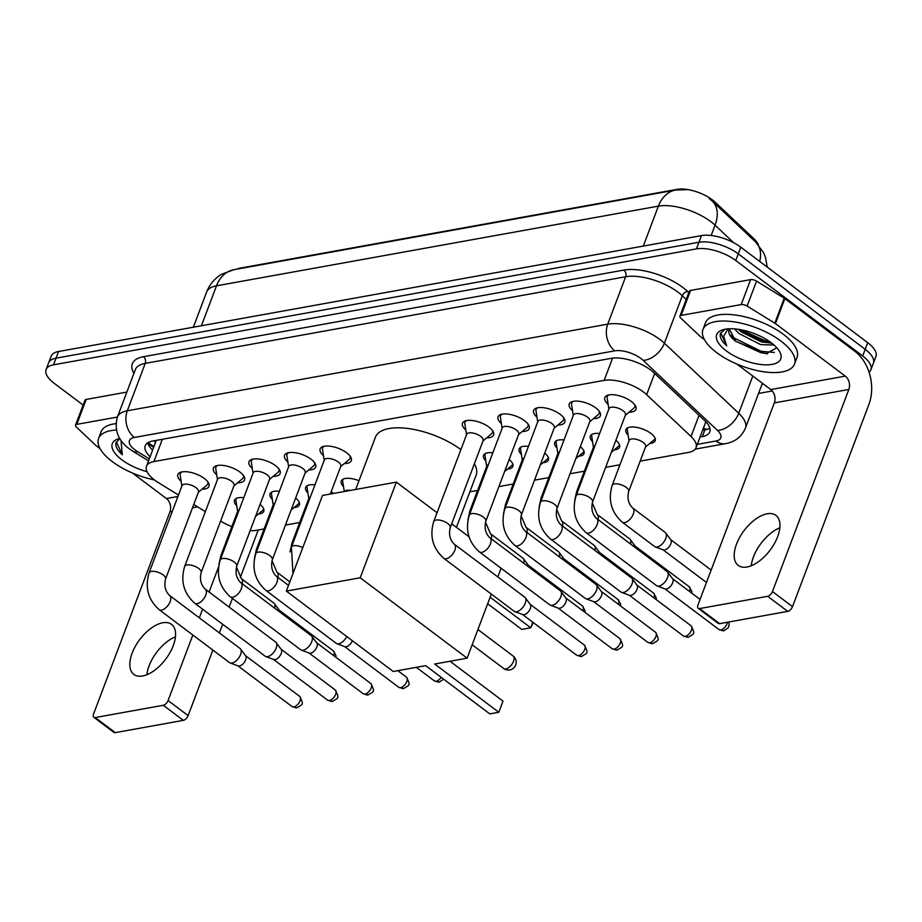 <?xml version="1.0" encoding="UTF-8"?>
<svg xmlns="http://www.w3.org/2000/svg" width="922" height="922" viewBox="0 0 922 922"><rect width="100%" height="100%" fill="white"/><g stroke="black" fill="none" stroke-linecap="round" stroke-linejoin="round"><path stroke-width="1.38" d="M260.073 504.438A15.662 6.546 20.7 0 1 263.784 511.307A15.662 6.546 20.7 0 1 258.425 513.992M295.651 498.018A15.662 6.546 20.7 0 1 299.373 504.899A15.662 6.546 20.7 0 1 294.014 507.573M331.228 491.599A15.662 6.546 20.7 0 1 333.245 493.512M509.14 459.525A15.662 6.546 20.7 0 1 512.863 466.394A15.662 6.546 20.7 0 1 507.503 469.079M544.729 453.105A15.662 6.546 20.7 0 1 548.44 459.986A15.662 6.546 20.7 0 1 543.081 462.66M580.307 446.686A15.662 6.546 20.7 0 1 584.029 453.566A15.662 6.546 20.7 0 1 578.67 456.24M615.896 440.278A15.662 6.546 20.7 0 1 619.607 447.147A15.662 6.546 20.7 0 1 614.248 449.832M628.147 435.219A15.662 6.546 20.7 0 1 625.9 429.664A15.662 6.546 20.7 0 1 635.823 427.22A15.662 6.546 20.7 0 1 650.817 433.352A15.662 6.546 20.7 0 1 655.196 440.739A15.662 6.546 20.7 0 1 649.837 443.413M181.15 481.33A16.654 6.961 20.7 0 1 177.831 474.553A16.654 6.961 20.7 0 1 188.376 471.949A16.654 6.961 20.7 0 1 204.338 478.472A16.654 6.961 20.7 0 1 208.983 486.332A16.654 6.961 20.7 0 1 202.01 489.213M216.728 474.922A16.654 6.961 20.7 0 1 213.408 468.134A16.654 6.961 20.7 0 1 223.965 465.529A16.654 6.961 20.7 0 1 239.916 472.052A16.654 6.961 20.7 0 1 244.572 479.913A16.654 6.961 20.7 0 1 237.599 482.805M252.305 468.503A16.654 6.961 20.7 0 1 248.986 461.726A16.654 6.961 20.7 0 1 259.543 459.11A16.654 6.961 20.7 0 1 275.505 465.633A16.654 6.961 20.7 0 1 280.15 473.493A16.654 6.961 20.7 0 1 273.177 476.386M287.895 462.083A16.654 6.961 20.7 0 1 284.575 455.307A16.654 6.961 20.7 0 1 295.132 452.702A16.654 6.961 20.7 0 1 311.083 459.225A16.654 6.961 20.7 0 1 315.727 467.085A16.654 6.961 20.7 0 1 308.755 469.966M323.472 455.664A16.654 6.961 20.7 0 1 320.153 448.887A16.654 6.961 20.7 0 1 330.71 446.283A16.654 6.961 20.7 0 1 346.66 452.806A16.654 6.961 20.7 0 1 351.317 460.666A16.654 6.961 20.7 0 1 344.344 463.559M465.806 430.009A16.654 6.961 20.7 0 1 462.487 423.221A16.654 6.961 20.7 0 1 473.032 420.616A16.654 6.961 20.7 0 1 488.994 427.14A16.654 6.961 20.7 0 1 493.639 435A16.654 6.961 20.7 0 1 486.666 437.892M501.384 423.59A16.654 6.961 20.7 0 1 498.064 416.813A16.654 6.961 20.7 0 1 508.621 414.197A16.654 6.961 20.7 0 1 524.572 420.72A16.654 6.961 20.7 0 1 529.228 428.58A16.654 6.961 20.7 0 1 522.255 431.473M536.961 417.17A16.654 6.961 20.7 0 1 533.642 410.394A16.654 6.961 20.7 0 1 544.199 407.789A16.654 6.961 20.7 0 1 560.161 414.312A16.654 6.961 20.7 0 1 564.806 422.172A16.654 6.961 20.7 0 1 557.833 425.054M572.55 410.763A16.654 6.961 20.7 0 1 569.231 403.974A16.654 6.961 20.7 0 1 579.788 401.37A16.654 6.961 20.7 0 1 595.739 407.893A16.654 6.961 20.7 0 1 600.395 415.753A16.654 6.961 20.7 0 1 593.411 418.646M608.128 404.343A16.654 6.961 20.7 0 1 604.809 397.566A16.654 6.961 20.7 0 1 615.366 394.95A16.654 6.961 20.7 0 1 631.328 401.473A16.654 6.961 20.7 0 1 635.973 409.333A16.654 6.961 20.7 0 1 629 412.226M640.168 461.127L688.619 452.391A29.354 12.263 -159.3 0 0 696.029 447.689A29.354 12.263 -159.3 0 0 691.027 436.509L646.645 394.674A29.354 12.263 -159.3 0 0 643.452 392A29.354 12.263 -159.3 0 0 604.152 380.394L153.928 461.576A29.354 12.263 -159.3 0 0 146.517 466.278A29.354 12.263 -159.3 0 0 158.48 482.69L178.476 495.033M758.38 244.86A26.415 11.041 -159.3 0 0 754 238.821L715.172 202.218A26.415 11.041 -159.3 0 0 712.303 199.809A26.415 11.041 -159.3 0 0 676.921 189.367L240.169 268.118A26.415 11.041 -159.3 0 0 236.712 269.178M146.517 466.278L155.945 441.327A29.354 12.263 20.7 0 1 156.44 440.336M250.162 530.669A29.354 12.263 -159.3 0 0 256.523 530.3L264.141 528.928M285.417 525.091L299.719 522.509M469.863 491.829L477.631 490.435M498.917 486.597L513.208 484.015M534.495 480.178L548.797 477.596M570.084 473.758L584.375 471.188M605.662 467.35L619.953 464.769M220.635 521.045L220.98 521.264A29.354 12.263 -159.3 0 0 231.86 526.589M193.747 504.461L205.364 511.629M592.569 441.638A15.662 6.546 20.7 0 1 590.322 436.083A15.662 6.546 20.7 0 1 599.6 433.547M556.98 448.046A15.662 6.546 20.7 0 1 554.733 442.502A15.662 6.546 20.7 0 1 564.022 439.955M521.403 454.465A15.662 6.546 20.7 0 1 519.155 448.91A15.662 6.546 20.7 0 1 528.444 446.375M485.825 460.885A15.662 6.546 20.7 0 1 483.566 455.33A15.662 6.546 20.7 0 1 492.855 452.794M343.491 486.551A15.662 6.546 20.7 0 1 341.244 480.996A15.662 6.546 20.7 0 1 358.992 480.719M307.913 492.959A15.662 6.546 20.7 0 1 305.666 487.415A15.662 6.546 20.7 0 1 314.944 484.868M272.324 499.378A15.662 6.546 20.7 0 1 270.077 493.823A15.662 6.546 20.7 0 1 279.366 491.288M236.747 505.798A15.662 6.546 20.7 0 1 234.499 500.243A15.662 6.546 20.7 0 1 243.788 497.707M711.922 200.8L709.179 198.507M83.118 405.058L54.294 383.379A29.354 12.263 20.7 0 1 46.1 369.526L48.612 362.865A29.354 12.263 20.7 0 1 56.035 358.174L698.957 242.244A29.354 12.263 20.7 0 1 738.257 253.85L865.193 349.323A29.354 12.263 20.7 0 1 873.388 363.176A29.354 12.263 20.7 0 0 865.193 349.323L738.257 253.85A29.354 12.263 20.7 0 0 698.957 242.244L56.035 358.174A29.354 12.263 20.7 0 0 48.612 362.865L51.125 356.215A29.354 12.263 20.7 0 1 58.547 351.513L701.469 235.594A29.354 12.263 20.7 0 1 740.781 247.188L867.706 342.673A29.354 12.263 20.7 0 1 875.9 356.526L870.875 369.826A29.354 12.263 20.7 0 1 869.066 372.246M700.075 437.005L702.357 436.602A29.354 12.263 -159.3 0 0 709.779 431.899A29.354 12.263 -159.3 0 0 704.777 420.72L653.733 372.603A29.354 12.263 -159.3 0 0 650.54 369.929A29.354 12.263 -159.3 0 0 611.24 358.335L152.66 441.027A29.354 12.263 -159.3 0 0 145.238 445.718A29.354 12.263 -159.3 0 0 150.102 456.77M46.1 369.526A29.354 12.263 20.7 0 1 53.522 364.824L696.433 248.894A29.354 12.263 20.7 0 1 735.744 260.5L862.681 355.984A29.354 12.263 20.7 0 1 870.875 369.826M772.256 390.974L758.529 393.452M152.614 450.12A29.354 12.263 20.7 0 1 147.67 442.837M709.859 428.131A29.354 12.263 20.7 0 1 704.869 429.94L702.587 430.355M716.625 352.584A48.924 20.445 20.7 0 1 702.967 329.5A48.924 20.445 20.7 0 1 733.97 321.836A48.924 20.445 20.7 0 1 780.853 341.002A48.924 20.445 20.7 0 1 794.499 364.086A48.924 20.445 20.7 0 1 763.497 371.75A48.924 20.445 20.7 0 1 716.625 352.584M702.967 329.5L705.48 322.838A48.924 20.445 20.7 0 1 736.482 315.174A48.924 20.445 20.7 0 1 783.366 334.34A48.924 20.445 20.7 0 1 797.023 357.425L794.499 364.086M736.044 341.543A24.468 10.223 20.7 0 1 735.825 341.37L766.101 353.737L776.82 347.778M771.218 342.73A34.252 14.314 20.7 0 1 779.505 351.386A34.252 14.314 20.7 0 1 766.055 364.835A34.252 14.314 20.7 0 1 726.259 350.844A34.252 14.314 20.7 0 1 722.618 329.88A34.252 14.314 20.7 0 1 771.218 342.73M738.222 329.292L741.161 331.908L761.653 341.981L771.679 343.088M734.638 328.889L738.822 333.43L760.65 344.621L774.007 345.012M729.348 329.096L735.825 341.347A24.468 10.223 20.7 0 1 728.991 329.822A24.468 10.223 20.7 0 1 729.579 328.762M724.75 329.315L720.301 333.96C719.679 337.464 721.811 341.405 726.674 345.785L723.643 336.253L727.942 328.866M739.651 330.629L764.661 342.062L770.873 343.134M735.652 341.198L760.673 352.63L767.588 353.76M740.677 329.696L765.168 340.748L769.628 341.589M730.627 335.193L733.163 337.521L761.169 351.305L774.261 352.458M720.75 332.9L726.674 345.785M747.027 567.007A31.313 16.273 -53 0 0 774.422 543.542A31.313 16.273 -53 0 0 775.909 515.375A31.313 16.273 -53 0 0 767.139 513.785A31.313 16.273 -53 0 0 739.744 537.261A31.313 16.273 -53 0 0 738.257 565.428A31.313 16.273 -53 0 0 747.027 567.007M681.139 315.393A4.898 2.04 -159.3 0 0 679.906 316.177L689.333 291.237A4.898 2.04 20.7 0 1 690.566 290.453L681.139 315.393L741.196 304.571L750.623 279.62A4.898 2.04 20.7 0 1 756.547 281.129L784.23 298.209A4.898 2.04 20.7 0 1 784.864 298.636L854.717 351.19A39.139 29.17 -100.2 0 1 868.87 404.551L792.505 606.641A4.898 2.547 127 0 1 787.722 611.378L767.68 596.303A4.898 2.547 -53 0 0 772.463 591.567L848.828 389.476A9.785 7.295 79.8 0 0 845.29 376.13L775.437 323.587A4.898 2.04 -159.3 0 0 774.803 323.161L747.12 306.081A4.898 2.04 -159.3 0 0 741.196 304.571M690.566 290.453L750.623 279.62M736.839 364.029L770.78 389.568A9.785 7.295 79.8 0 1 774.319 402.914L697.954 604.993A4.898 2.547 -53 0 0 698.231 608.324A4.898 2.547 -53 0 0 699.602 608.578L719.644 623.652L787.722 611.378M719.644 623.652A4.898 2.547 127 0 1 718.273 623.399L698.231 608.324M699.602 608.578L767.68 596.303M679.906 316.177A4.898 2.04 -159.3 0 0 680.736 318.044L700.397 336.576A4.898 2.04 -159.3 0 0 700.927 337.026L704.454 339.676M751.28 565.751A31.313 16.273 127 0 1 779.839 527.799M154.412 479.901A48.924 20.445 20.7 0 1 112.242 461.565A48.924 20.445 20.7 0 1 98.585 438.469A48.924 20.445 20.7 0 1 116.414 430.044M98.585 438.469L101.097 431.819A48.924 20.445 20.7 0 1 115.976 423.624M131.673 450.524A24.468 10.223 20.7 0 1 131.443 450.351L144.408 458.349M147.024 471.649A34.252 14.314 20.7 0 1 121.877 459.824A34.252 14.314 20.7 0 1 118.235 438.86A34.252 14.314 20.7 0 1 119.733 438.434M131.235 450.143L131.443 450.328A24.468 10.223 20.7 0 1 130.624 449.717M119.814 438.584L115.93 442.94C115.308 446.444 117.428 450.385 122.292 454.765L121.001 440.37M131.281 450.178L139.13 455.088M116.368 441.88L122.292 454.765M355.685 489.467L375.461 437.143A53.822 22.485 20.7 0 1 409.414 428.695A53.822 22.485 20.7 0 1 460.896 449.625M474.381 463.766A53.822 22.485 20.7 0 1 476.155 475.187L456.448 527.338M425.676 665.649L489.813 713.893L498.802 712.268L434.677 664.024L467.108 658.181L360.214 577.771L286.35 591.094L393.245 671.493L425.676 665.649M503.02 701.123L498.802 712.268L503.02 701.123L450.017 661.258M501.095 568.24L497.811 576.918M491.322 594.079L467.108 658.181M286.35 591.094L322.493 495.448L396.356 482.137L360.214 577.771M469.01 536.788L451.711 523.777M437.051 512.747L396.356 482.137M490.135 597.237L530.738 627.778L532.824 622.235M533.227 622.546L530.738 627.778L521.737 629.392L487.669 603.76M608.923 394.916A14.683 6.131 -159.3 0 0 607.287 396.598A14.683 6.131 -159.3 0 0 607.16 398.05L608.854 409.057M623.03 410.728A8.805 3.676 -159.3 0 0 614.594 407.27A8.805 3.676 -159.3 0 0 609.016 408.653L576.077 495.805A8.805 3.676 -159.3 0 1 577.956 494.469A8.805 3.676 -159.3 0 1 590.092 497.88A8.805 3.676 -159.3 0 1 592.558 502.029L625.485 414.877A8.805 3.676 -159.3 0 0 623.03 410.728M586.092 532.639A8.805 4.575 127 0 0 588.201 533.135A8.805 4.575 127 0 0 588.559 533.089A8.805 4.575 127 0 0 596.269 526.485A8.805 4.575 127 0 0 596.684 518.567L667.102 571.536A8.805 4.575 127 0 1 667.597 572.032A8.805 4.575 127 0 1 667.586 577.529A8.805 4.575 127 0 1 658.976 586.058A8.805 4.575 127 0 1 657.132 585.943A8.805 4.575 127 0 1 656.51 585.608L586.092 532.639C575.098 522.716 571.755 510.431 576.077 495.805M667.597 572.032L672.668 578.878A6.362 3.308 127 0 1 672.657 582.842A6.362 3.308 127 0 1 666.445 588.997A6.362 3.308 127 0 1 665.108 588.928L657.132 585.943M625.335 415.28L633.887 408.158A14.683 6.131 -159.3 0 0 634.751 406.971A14.683 6.131 -159.3 0 0 634.636 404.631M573.346 401.324A14.683 6.131 -159.3 0 0 571.709 403.018A14.683 6.131 -159.3 0 0 571.571 404.47L573.277 415.465M587.452 417.136A8.805 3.676 -159.3 0 0 579.004 413.69A8.805 3.676 -159.3 0 0 573.426 415.073L540.499 502.225A8.805 3.676 -159.3 0 1 542.367 500.888A8.805 3.676 -159.3 0 1 554.514 504.299A8.805 3.676 -159.3 0 1 556.969 508.448L589.907 421.296A8.805 3.676 -159.3 0 0 587.452 417.136M550.515 539.059A8.805 4.575 127 0 0 552.624 539.554A8.805 4.575 127 0 0 552.981 539.508A8.805 4.575 127 0 0 560.691 532.904A8.805 4.575 127 0 0 561.106 524.987L631.512 577.944A8.805 4.575 127 0 1 632.008 578.451A8.805 4.575 127 0 1 632.008 583.949A8.805 4.575 127 0 1 623.399 592.477A8.805 4.575 127 0 1 621.543 592.362A8.805 4.575 127 0 1 620.932 592.028L550.515 539.059C539.508 529.124 536.166 516.85 540.499 502.225M632.008 578.451L637.079 585.286A6.362 3.308 127 0 1 637.079 589.262A6.362 3.308 127 0 1 630.855 595.416A6.362 3.308 127 0 1 629.53 595.335L621.543 592.362M589.757 421.7L598.297 414.566A14.683 6.131 -159.3 0 0 599.173 413.39A14.683 6.131 -159.3 0 0 599.058 411.051M537.757 407.743A14.683 6.131 -159.3 0 0 536.12 409.426A14.683 6.131 -159.3 0 0 535.993 410.889L537.699 421.884M551.863 423.555A8.805 3.676 -159.3 0 0 543.427 420.109A8.805 3.676 -159.3 0 0 537.849 421.481L504.91 508.644A8.805 3.676 -159.3 0 1 506.789 507.307A8.805 3.676 -159.3 0 1 518.936 510.707A8.805 3.676 -159.3 0 1 521.391 514.868L554.318 427.716A8.805 3.676 -159.3 0 0 551.863 423.555M514.937 545.478A8.805 4.575 127 0 0 517.046 545.974A8.805 4.575 127 0 0 517.403 545.916A8.805 4.575 127 0 0 525.102 539.324A8.805 4.575 127 0 0 525.517 531.395L595.935 584.364A8.805 4.575 127 0 1 596.43 584.871A8.805 4.575 127 0 1 596.419 590.357A8.805 4.575 127 0 1 587.81 598.885A8.805 4.575 127 0 1 585.966 598.781A8.805 4.575 127 0 1 585.343 598.436L514.937 545.478C503.931 535.544 500.588 523.27 504.91 508.644M596.43 584.871L601.501 591.705A6.362 3.308 127 0 1 601.501 595.681A6.362 3.308 127 0 1 595.278 601.836A6.362 3.308 127 0 1 593.941 601.755L585.966 598.781M554.168 428.108L562.72 420.985A14.683 6.131 -159.3 0 0 563.584 419.81A14.683 6.131 -159.3 0 0 563.469 417.459M502.179 414.162A14.683 6.131 -159.3 0 0 500.542 415.845A14.683 6.131 -159.3 0 0 500.416 417.309L502.11 428.304M516.285 429.975A8.805 3.676 -159.3 0 0 507.849 426.517A8.805 3.676 -159.3 0 0 502.26 427.9L469.333 515.052A8.805 3.676 -159.3 0 1 471.2 513.715A8.805 3.676 -159.3 0 1 483.347 517.127A8.805 3.676 -159.3 0 1 485.802 521.276L518.74 434.124A8.805 3.676 -159.3 0 0 516.285 429.975M479.348 551.886A8.805 4.575 127 0 0 481.457 552.382A8.805 4.575 127 0 0 481.814 552.336A8.805 4.575 127 0 0 489.524 545.732A8.805 4.575 127 0 0 489.939 537.814L560.357 590.783A8.805 4.575 127 0 1 560.853 591.279A8.805 4.575 127 0 1 560.841 596.776A8.805 4.575 127 0 1 552.232 605.305A8.805 4.575 127 0 1 550.376 605.189A8.805 4.575 127 0 1 549.766 604.855L479.348 551.886C468.341 541.963 465.011 529.677 469.333 515.052M560.853 591.279L565.924 598.124A6.362 3.308 127 0 1 565.912 602.089A6.362 3.308 127 0 1 559.7 608.255A6.362 3.308 127 0 1 558.363 608.174L550.376 605.189M518.59 434.527L527.142 427.405A14.683 6.131 -159.3 0 0 528.006 426.218A14.683 6.131 -159.3 0 0 527.891 423.878M466.59 420.582A14.683 6.131 -159.3 0 0 464.965 422.264A14.683 6.131 -159.3 0 0 464.826 423.717L466.532 434.723M480.696 436.383A8.805 3.676 -159.3 0 0 472.26 432.937A8.805 3.676 -159.3 0 0 466.682 434.32L433.743 521.472A8.805 3.676 -159.3 0 1 435.622 520.135A8.805 3.676 -159.3 0 1 447.769 523.546A8.805 3.676 -159.3 0 1 450.224 527.695L483.163 440.543A8.805 3.676 -159.3 0 0 480.696 436.383M443.77 558.306A8.805 4.575 127 0 0 445.879 558.801A8.805 4.575 127 0 0 446.236 558.755A8.805 4.575 127 0 0 453.935 552.151A8.805 4.575 127 0 0 454.362 544.234L524.768 597.202A8.805 4.575 127 0 1 525.263 597.698A8.805 4.575 127 0 1 525.252 603.195A8.805 4.575 127 0 1 516.643 611.724A8.805 4.575 127 0 1 514.799 611.609A8.805 4.575 127 0 1 514.176 611.274L443.77 558.306C432.764 548.371 429.422 536.097 433.743 521.472M525.263 597.698L530.334 604.544A6.362 3.308 127 0 1 530.334 608.508A6.362 3.308 127 0 1 524.111 614.663A6.362 3.308 127 0 1 522.774 614.582L514.799 611.609M483.001 440.947L491.553 433.824A14.683 6.131 -159.3 0 0 492.417 432.637A14.683 6.131 -159.3 0 0 492.313 430.297M324.267 446.236A14.683 6.131 -159.3 0 0 322.631 447.931A14.683 6.131 -159.3 0 0 322.504 449.383L324.198 460.378M330.307 494.042L340.829 466.209A8.805 3.676 -159.3 0 0 338.374 462.049A8.805 3.676 -159.3 0 0 329.938 458.603A8.805 3.676 -159.3 0 0 324.348 459.986L291.421 547.138A8.805 3.676 -159.3 0 1 293.3 545.801A8.805 3.676 -159.3 0 1 302.785 547.599M340.679 466.613L349.231 459.479A14.683 6.131 -159.3 0 0 350.095 458.303A14.683 6.131 -159.3 0 0 349.98 455.952M288.69 452.656A14.683 6.131 -159.3 0 0 287.053 454.339A14.683 6.131 -159.3 0 0 286.915 455.802L288.621 466.797M302.785 468.468A8.805 3.676 -159.3 0 0 294.349 465.022A8.805 3.676 -159.3 0 0 288.77 466.394L255.843 553.546A8.805 3.676 -159.3 0 1 257.711 552.22A8.805 3.676 -159.3 0 1 269.858 555.62A8.805 3.676 -159.3 0 1 272.313 559.781L305.251 472.617A8.805 3.676 -159.3 0 0 302.785 468.468M346.787 636.549A8.805 4.575 127 0 1 338.743 643.798A8.805 4.575 127 0 1 336.887 643.694A8.805 4.575 127 0 1 336.276 643.349L265.859 590.391C254.852 580.457 251.51 568.183 255.843 553.546M352.365 640.744A6.362 3.308 127 0 1 346.199 646.748A6.362 3.308 127 0 1 344.874 646.668L336.887 643.694M305.101 473.021L313.641 465.898A14.683 6.131 -159.3 0 0 314.506 464.723A14.683 6.131 -159.3 0 0 314.402 462.371M253.101 459.075A14.683 6.131 -159.3 0 0 251.464 460.758A14.683 6.131 -159.3 0 0 251.337 462.222L253.043 473.217M267.207 474.888A8.805 3.676 -159.3 0 0 258.771 471.43A8.805 3.676 -159.3 0 0 253.193 472.813L220.254 559.965A8.805 3.676 -159.3 0 1 222.133 558.628A8.805 3.676 -159.3 0 1 234.28 562.04A8.805 3.676 -159.3 0 1 236.735 566.189L269.662 479.037A8.805 3.676 -159.3 0 0 267.207 474.888M230.281 596.799A8.805 4.575 127 0 0 232.39 597.295A8.805 4.575 127 0 0 232.747 597.249A8.805 4.575 127 0 0 240.446 590.645A8.805 4.575 127 0 0 240.861 582.727L311.279 635.696A8.805 4.575 127 0 1 311.774 636.192A8.805 4.575 127 0 1 311.763 641.689A8.805 4.575 127 0 1 303.154 650.217A8.805 4.575 127 0 1 301.31 650.102A8.805 4.575 127 0 1 300.687 649.768L230.281 596.799C219.275 586.876 215.932 574.59 220.254 559.965M311.774 636.192L316.845 643.037A6.362 3.308 127 0 1 316.834 647.002A6.362 3.308 127 0 1 310.622 653.168A6.362 3.308 127 0 1 309.285 653.087L301.31 650.102M269.512 479.44L278.064 472.318A14.683 6.131 -159.3 0 0 278.928 471.13A14.683 6.131 -159.3 0 0 278.813 468.791M217.523 465.495A14.683 6.131 -159.3 0 0 215.886 467.177A14.683 6.131 -159.3 0 0 215.76 468.63L217.454 479.624M231.629 481.296A8.805 3.676 -159.3 0 0 223.193 477.85A8.805 3.676 -159.3 0 0 217.604 479.233L184.677 566.385A8.805 3.676 -159.3 0 1 186.544 565.048A8.805 3.676 -159.3 0 1 198.691 568.459A8.805 3.676 -159.3 0 1 201.146 572.608L234.084 485.456A8.805 3.676 -159.3 0 0 231.629 481.296M194.692 603.219A8.805 4.575 127 0 0 196.801 603.714A8.805 4.575 127 0 0 197.158 603.668A8.805 4.575 127 0 0 204.868 597.064A8.805 4.575 127 0 0 205.283 589.146L275.701 642.104A8.805 4.575 127 0 1 276.185 642.611A8.805 4.575 127 0 1 276.185 648.108A8.805 4.575 127 0 1 267.576 656.637A8.805 4.575 127 0 1 265.72 656.522A8.805 4.575 127 0 1 265.11 656.187L194.692 603.219C183.685 593.284 180.355 581.01 184.677 566.385M276.185 642.611L281.268 649.457A6.362 3.308 127 0 1 281.256 653.421A6.362 3.308 127 0 1 275.044 659.576A6.362 3.308 127 0 1 273.707 659.495L265.72 656.522M233.934 485.859L242.486 478.725A14.683 6.131 -159.3 0 0 243.35 477.55A14.683 6.131 -159.3 0 0 243.235 475.21M181.934 471.903A14.683 6.131 -159.3 0 0 180.309 473.585A14.683 6.131 -159.3 0 0 180.17 475.049L181.876 486.044M196.04 487.715A8.805 3.676 -159.3 0 0 187.604 484.269A8.805 3.676 -159.3 0 0 182.026 485.64L149.087 572.804A8.805 3.676 -159.3 0 1 150.966 571.467A8.805 3.676 -159.3 0 1 163.113 574.867A8.805 3.676 -159.3 0 1 165.568 579.028L198.507 491.875A8.805 3.676 -159.3 0 0 196.04 487.715M159.114 609.638A8.805 4.575 127 0 0 161.223 610.134A8.805 4.575 127 0 0 161.581 610.076A8.805 4.575 127 0 0 169.279 603.484A8.805 4.575 127 0 0 169.706 595.554L240.112 648.523A8.805 4.575 127 0 1 240.607 649.03A8.805 4.575 127 0 1 240.596 654.516A8.805 4.575 127 0 1 231.987 663.045A8.805 4.575 127 0 1 230.143 662.941A8.805 4.575 127 0 1 229.52 662.607L159.114 609.638C148.108 599.703 144.766 587.429 149.087 572.804M240.607 649.03L245.678 655.865A6.362 3.308 127 0 1 245.678 659.841A6.362 3.308 127 0 1 239.455 665.995A6.362 3.308 127 0 1 238.118 665.914L230.143 662.941M198.345 492.267L206.897 485.145A14.683 6.131 -159.3 0 0 207.761 483.969A14.683 6.131 -159.3 0 0 207.657 481.618M627.698 427.843A14.683 6.131 -159.3 0 0 627.444 428.35A14.683 6.131 -159.3 0 0 627.317 429.813L629.011 440.808M628.677 491.541L645.642 446.628A8.805 3.676 -159.3 0 0 643.187 442.479A8.805 3.676 -159.3 0 0 634.751 439.022A8.805 3.676 -159.3 0 0 629.161 440.405L612.196 485.318A8.805 3.676 -159.3 0 1 614.075 483.981A8.805 3.676 -159.3 0 1 626.211 487.381A8.805 3.676 -159.3 0 1 628.677 491.541C627.064 498.445 628.435 503.954 632.803 508.068A8.805 4.575 127 0 1 632.388 515.997A8.805 4.575 127 0 1 624.678 522.59A8.805 4.575 127 0 1 624.321 522.647A8.805 4.575 127 0 1 622.212 522.152L654.678 546.573A8.805 4.575 127 0 0 655.3 546.907A8.805 4.575 127 0 0 657.144 547.011A8.805 4.575 127 0 0 665.753 538.494A8.805 4.575 127 0 0 665.765 532.997A8.805 4.575 127 0 0 665.269 532.49L632.803 508.068M665.765 532.997L670.836 539.831A6.362 3.308 127 0 1 670.836 543.807A6.362 3.308 127 0 1 664.612 549.961A6.362 3.308 127 0 1 663.275 549.881L655.3 546.907M645.492 447.032L654.032 439.909A14.683 6.131 -159.3 0 0 654.908 438.722A14.683 6.131 -159.3 0 0 655.046 438.169M592.12 434.25A14.683 6.131 -159.3 0 0 591.866 434.769A14.683 6.131 -159.3 0 0 591.728 436.221L593.434 447.216M595.047 445.603A8.805 3.676 -159.3 0 0 593.584 446.824L576.607 491.726A8.805 3.676 -159.3 0 1 578.082 490.516M598.009 519.57A8.805 4.575 127 0 0 597.226 514.488L629.691 538.909A8.805 4.575 127 0 1 630.187 539.416A8.805 4.575 127 0 1 630.487 543.992M630.187 539.416L635.258 546.25A6.362 3.308 127 0 1 635.719 547.933M611.378 452.229L618.455 446.317A14.683 6.131 -159.3 0 0 619.319 445.142A14.683 6.131 -159.3 0 0 619.469 444.588M556.542 440.67A14.683 6.131 -159.3 0 0 556.277 441.177A14.683 6.131 -159.3 0 0 556.15 442.641L557.845 453.636M559.47 452.022A8.805 3.676 -159.3 0 0 558.006 453.232L541.03 498.145A8.805 3.676 -159.3 0 1 542.493 496.923M562.432 525.978A8.805 4.575 127 0 0 561.636 520.907L594.102 545.328A8.805 4.575 127 0 1 594.598 545.824A8.805 4.575 127 0 1 594.897 550.399M594.598 545.824L599.68 552.67A6.362 3.308 127 0 1 600.141 554.353M575.789 458.637L582.877 452.737A14.683 6.131 -159.3 0 0 583.741 451.561A14.683 6.131 -159.3 0 0 583.88 451.008M520.953 447.089A14.683 6.131 -159.3 0 0 520.7 447.596A14.683 6.131 -159.3 0 0 520.561 449.06L522.267 460.055M523.88 458.441A8.805 3.676 -159.3 0 0 522.417 459.652L505.452 504.565A8.805 3.676 -159.3 0 1 506.916 503.343M526.854 532.397A8.805 4.575 127 0 0 526.059 527.315L558.525 551.748A8.805 4.575 127 0 1 559.02 552.243A8.805 4.575 127 0 1 559.32 556.819M559.02 552.243L564.091 559.089A6.362 3.308 127 0 1 564.564 560.76M540.211 465.057L547.288 459.156A14.683 6.131 -159.3 0 0 548.164 457.969A14.683 6.131 -159.3 0 0 548.302 457.416M485.375 453.509A14.683 6.131 -159.3 0 0 485.11 454.016A14.683 6.131 -159.3 0 0 484.984 455.468L486.689 466.474M488.303 464.849A8.805 3.676 -159.3 0 0 486.839 466.071L469.863 510.972A8.805 3.676 -159.3 0 1 471.326 509.762M491.265 538.817A8.805 4.575 127 0 0 490.481 533.734L522.947 558.156A8.805 4.575 127 0 1 523.442 558.663A8.805 4.575 127 0 1 523.731 563.238M523.442 558.663L528.513 565.497A6.362 3.308 127 0 1 528.974 567.18M504.634 471.476L511.71 465.575A14.683 6.131 -159.3 0 0 512.574 464.388A14.683 6.131 -159.3 0 0 512.713 463.835M343.042 479.163A14.683 6.131 -159.3 0 0 342.788 479.682A14.683 6.131 -159.3 0 0 342.661 481.134L344.263 491.53M350.452 490.412A8.805 3.676 -159.3 0 0 344.644 491.461M307.464 485.583A14.683 6.131 -159.3 0 0 307.199 486.09A14.683 6.131 -159.3 0 0 307.072 487.554L308.778 498.548M310.391 496.935A8.805 3.676 -159.3 0 0 308.928 498.145L291.951 543.058A8.805 3.676 -159.3 0 1 293.415 541.836M271.886 492.002A14.683 6.131 -159.3 0 0 271.621 492.509A14.683 6.131 -159.3 0 0 271.494 493.973L273.189 504.968M274.802 503.354A8.805 3.676 -159.3 0 0 273.338 504.565L256.374 549.477A8.805 3.676 -159.3 0 1 257.837 548.256M291.133 509.97L298.221 504.069A14.683 6.131 -159.3 0 0 299.085 502.882A14.683 6.131 -159.3 0 0 299.224 502.329M236.297 498.422A14.683 6.131 -159.3 0 0 236.044 498.929A14.683 6.131 -159.3 0 0 235.905 500.381L237.611 511.387M239.224 509.762A8.805 3.676 -159.3 0 0 237.761 510.984L220.796 555.885A8.805 3.676 -159.3 0 1 222.26 554.675M242.198 583.73A8.805 4.575 127 0 0 241.403 578.647L273.869 603.069A8.805 4.575 127 0 1 274.364 603.576A8.805 4.575 127 0 1 274.664 608.151M274.364 603.576L279.435 610.41A6.362 3.308 127 0 1 279.908 612.093M255.555 516.389L262.632 510.488A14.683 6.131 -159.3 0 0 263.496 509.301A14.683 6.131 -159.3 0 0 263.646 508.748M142.645 675.987A31.313 16.273 -53 0 0 170.04 652.522A31.313 16.273 -53 0 0 171.527 624.355A31.313 16.273 -53 0 0 162.756 622.765A31.313 16.273 -53 0 0 135.361 646.241A31.313 16.273 -53 0 0 133.874 674.397A31.313 16.273 -53 0 0 142.645 675.987M76.757 424.374A4.898 2.04 -159.3 0 0 75.523 425.157L84.951 400.217A4.898 2.04 20.7 0 1 86.184 399.433L76.757 424.374L117.417 417.044A39.139 16.354 20.7 0 1 127.305 410.786L145.227 363.383A39.139 16.354 -159.3 0 0 135.327 369.641L117.417 417.044C114.051 429.975 118.051 440.578 129.426 448.841L133.425 451.561A19.569 7.491 -58.3 0 0 137.413 451.538L149.306 458.879M86.184 399.433L126.844 392.092M258.264 529.989L240.262 577.621M232.413 598.413L229.129 607.079M222.651 624.252L219.367 632.918M212.89 650.079L188.123 715.622A4.898 2.547 127 0 1 183.34 720.359L163.298 705.284A4.898 2.547 -53 0 0 168.081 700.547L192.848 635.004M132.457 473.009L166.398 498.548A9.785 7.295 79.8 0 1 169.936 511.894L93.571 713.974A4.898 2.547 -53 0 0 93.848 717.304A4.898 2.547 -53 0 0 95.22 717.558L115.262 732.633L183.34 720.359M115.262 732.633A4.898 2.547 127 0 1 113.89 732.379L93.848 717.304M95.22 717.558L163.298 705.284M199.325 617.844L202.61 609.165M209.098 592.005L218.537 567.03M75.523 425.157A4.898 2.04 -159.3 0 0 76.353 427.024L96.015 445.557A4.898 2.04 -159.3 0 0 96.545 446.006L100.072 448.657M146.898 674.731A31.313 16.273 127 0 1 175.457 636.779M654.655 373.479L646.645 394.674M148.119 442.572L152.971 446.018A29.354 11.225 -58.3 0 0 153.997 446.478M715.172 202.218L714.711 203.416M154.931 440.612A9.785 4.091 -159.3 0 0 155.392 442.767M754 238.821L753.551 240.02M707.001 429.433A29.354 21.874 -100.2 0 1 703.451 428.073M612.565 358.139L604.152 380.394M699.037 415.315L691.027 436.509M162.364 439.275L153.928 461.576M733.67 242.716L715.057 225.175A39.139 16.354 -159.3 0 0 710.804 221.614A39.139 16.354 -159.3 0 0 658.389 206.136A34.252 25.516 -100.2 0 1 675.699 190.024L686.982 189.655M710.643 199.671L712.349 201.192A34.252 21.967 -46.7 0 1 715.057 225.175L711.15 235.49M759.728 261.445A34.252 21.967 -46.7 0 0 755.625 241.979L712.349 201.192A34.252 21.967 -46.7 0 0 711.957 200.835M643.302 246.082L658.389 206.136L216.509 285.82A39.139 16.354 -159.3 0 0 206.609 292.09C209.582 284.495 214.515 278.582 221.407 274.353L233.808 269.708A34.252 25.516 79.8 0 0 216.509 285.82L201.411 325.754M58.547 351.513L53.522 364.824M701.469 235.594L696.433 248.894M740.781 247.188L735.744 260.5M867.706 342.673L862.681 355.984M697.286 444.369L715.875 441.016A19.569 8.183 -159.3 0 0 717.489 430.424L643.141 360.352A19.569 8.183 -159.3 0 0 641.009 358.566A19.569 8.183 -159.3 0 0 614.813 350.833L134.382 437.466A19.569 8.183 -159.3 0 0 134.9 449.832A19.569 8.183 -159.3 0 0 137.413 451.538M134.382 437.466A19.569 14.579 79.8 0 1 127.305 410.786L607.736 324.152A39.139 16.354 20.7 0 1 660.14 339.619A39.139 16.354 20.7 0 1 664.393 343.18L682.303 295.778A39.139 16.354 -159.3 0 0 678.062 292.216A39.139 16.354 -159.3 0 0 625.646 276.75L145.227 363.383A4.898 3.642 -100.2 0 0 143.452 356.71L623.871 270.077A4.898 3.642 -100.2 0 1 625.646 276.75L607.736 324.152A19.569 14.579 79.8 0 0 614.813 350.833M623.871 270.077A44.037 18.405 20.7 0 1 682.845 287.48A44.037 18.405 20.7 0 1 687.616 291.49L688.815 292.608M763.335 383.967A44.037 18.405 20.7 0 1 761.918 384.486M133.921 373.375A44.037 18.405 20.7 0 1 143.452 356.71M643.141 360.352A19.569 12.551 -46.7 0 0 664.393 343.18L738.741 413.263L752.801 376.038M717.489 430.424A19.569 12.551 -46.7 0 0 738.741 413.263A39.139 16.354 20.7 0 1 745.414 428.165L762.39 383.252M686.222 299.466L682.303 295.778A4.898 3.135 133.3 0 1 687.616 291.49M715.875 441.016A19.569 14.579 79.8 0 0 725.637 443.643C735.041 441.949 741.634 436.786 745.414 428.165M153.686 447.308L147.993 443.793M704.869 429.94L702.357 436.602M774.319 402.914L848.828 389.476M770.78 389.568L845.29 376.13M784.864 298.636L775.437 323.587M772.463 591.567L792.505 606.641M774.803 323.161L784.23 298.209M756.547 281.129L747.12 306.081M513.508 661.316A7.825 4.068 -53 0 0 513.081 655.991A7.825 7.825 0 0 1 509.762 669.948A7.825 7.825 0 0 1 503.666 668.496A7.825 4.068 -53 0 0 505.855 668.899A7.825 4.068 -53 0 0 513.508 661.316M727.446 622.246A6.362 3.308 127 0 1 720.82 629.91A6.362 3.308 127 0 1 719.045 629.588L664.866 588.835M728.714 622.016L729.21 624.067L728.38 627.663L723.989 630.763A6.362 4.737 -100.2 0 1 720.82 629.91M683.456 636.007L688.411 637.183C694.105 633.414 695.614 634.762 691.108 625.831A6.362 3.308 127 0 1 690.808 631.558A6.362 3.308 127 0 1 685.242 636.33A6.362 3.308 127 0 1 683.456 636.007L629.277 595.243M688.411 637.183A6.362 4.737 -100.2 0 1 685.242 636.33M647.878 642.415L652.834 643.591C658.527 639.833 660.037 641.182 655.519 632.25A6.362 3.308 127 0 1 655.219 637.978A6.362 3.308 127 0 1 649.653 642.738A6.362 3.308 127 0 1 647.878 642.415L593.699 601.663M652.834 643.591A6.362 4.737 -100.2 0 1 649.653 642.738M612.3 648.834L617.244 650.01C622.949 646.241 624.448 647.601 619.941 638.669A6.362 3.308 127 0 1 619.642 644.386A6.362 3.308 127 0 1 614.075 649.157A6.362 3.308 127 0 1 612.3 648.834L558.121 608.082M617.244 650.01A6.362 4.737 -100.2 0 1 614.075 649.157M576.711 655.254L581.667 656.429C587.36 652.661 588.87 654.021 584.364 645.089A6.362 3.308 127 0 1 584.064 650.805A6.362 3.308 127 0 1 578.497 655.577A6.362 3.308 127 0 1 576.711 655.254L522.532 614.49M581.667 656.429A6.362 4.737 -100.2 0 1 578.497 655.577M441.2 677.324A6.362 3.308 127 0 1 436.164 681.231A6.362 3.308 127 0 1 434.389 680.909L416.329 667.332M443.632 679.157L439.333 682.096A6.362 4.737 -100.2 0 1 436.164 681.231M398.8 687.328L403.755 688.504C409.449 684.746 410.958 686.095 406.452 677.163A6.362 3.308 127 0 1 406.153 682.891A6.362 3.308 127 0 1 400.586 687.651A6.362 3.308 127 0 1 398.8 687.328L344.621 646.576M403.755 688.504A6.362 4.737 -100.2 0 1 400.586 687.651M272.313 559.781C270.711 566.684 272.082 572.193 276.45 576.308A8.805 4.575 127 0 1 276.035 584.237A8.805 4.575 127 0 1 268.325 590.829A8.805 4.575 127 0 1 267.968 590.887A8.805 4.575 127 0 1 265.859 590.391M363.222 693.747L368.178 694.923C373.871 691.154 375.381 692.514 370.863 683.582A6.362 3.308 127 0 1 370.563 689.299A6.362 3.308 127 0 1 364.997 694.07A6.362 3.308 127 0 1 363.222 693.747L309.043 652.995M368.178 694.923A6.362 4.737 -100.2 0 1 364.997 694.07M327.633 700.167L332.588 701.342C338.293 697.574 339.792 698.934 335.285 690.002A6.362 3.308 127 0 1 334.986 695.718A6.362 3.308 127 0 1 329.419 700.49A6.362 3.308 127 0 1 327.633 700.167L273.465 659.403M332.588 701.342A6.362 4.737 -100.2 0 1 329.419 700.49M292.055 706.575L297.011 707.75C302.704 703.993 304.214 705.342 299.708 696.41A6.362 3.308 127 0 1 299.408 702.138A6.362 3.308 127 0 1 293.841 706.897A6.362 3.308 127 0 1 292.055 706.575L237.876 665.822M297.011 707.75A6.362 4.737 -100.2 0 1 293.841 706.897M691.696 593.1L691.8 591.44L689.276 586.795A6.362 3.308 127 0 1 689.506 591.451M656.118 599.519L656.222 597.859L653.698 593.215A6.362 3.308 127 0 1 653.917 597.859M620.529 605.927L620.633 604.279L618.12 599.634A6.362 3.308 127 0 1 618.339 604.279M584.951 612.346L585.055 610.698L582.531 606.042A6.362 3.308 127 0 1 582.762 610.698M272.013 560.68L276.98 572.228A8.805 4.575 127 0 1 277.776 577.31M335.873 657.259L335.977 655.6L333.453 650.955A6.362 3.308 127 0 1 333.683 655.611M169.936 511.894L172.264 511.468M192.468 507.826L197.688 506.893M166.398 498.548L177.934 496.474M168.081 700.547L188.123 715.622M152.971 446.018L153.939 446.617M705.537 422.53L696.029 447.689M755.625 241.979L763.647 252.812L765.502 257.388L767.242 267.103M233.808 269.708L675.699 190.024M206.609 292.09L193.343 327.218M695.211 449.129L725.637 443.643M133.425 451.561L148.546 460.896M477.93 629.542L513.081 655.991M472.156 644.801L503.666 668.496M607.287 396.598L607.817 395.181M634.751 406.971L635.281 405.565M596.684 518.567C592.327 514.441 590.944 508.932 592.558 502.029M700.075 599.404L672.507 578.67M719.045 629.588L723.989 630.763M571.709 403.018L572.239 401.6M599.173 413.39L599.703 411.973M561.106 524.987C556.738 520.861 555.367 515.352 556.969 508.448M691.108 625.831L636.929 585.078M536.12 409.426L536.662 408.02M563.584 419.81L564.126 418.392M525.517 531.395C521.161 527.28 519.778 521.771 521.391 514.868M655.519 632.25L601.351 591.498M500.542 415.845L501.072 414.427M528.006 426.218L528.537 424.812M489.939 537.814C485.571 533.7 484.2 528.179 485.802 521.276M619.941 638.669L565.762 597.917M464.965 422.264L465.495 420.847M492.417 432.637L492.959 431.219M454.362 544.234C449.994 540.108 448.622 534.599 450.224 527.695M584.364 645.089L530.185 604.325M322.631 447.931L323.161 446.513M292.989 573.553L291.421 547.138M350.095 458.303L350.625 456.886M434.389 680.909L439.333 682.096M287.053 454.339L287.583 452.933M314.506 464.723L315.047 463.305M276.45 576.308L288.517 585.389M406.452 677.163L397.82 670.674M251.464 460.758L252.006 459.34M278.928 471.13L279.458 469.724M240.861 582.727C236.505 578.601 235.122 573.092 236.735 566.189M370.863 683.582L316.695 642.83M215.886 467.177L216.416 465.76M243.35 477.55L243.881 476.132M205.283 589.146C200.915 585.021 199.544 579.512 201.146 572.608M335.285 690.002L281.106 649.238M180.309 473.585L180.839 472.179M207.761 483.969L208.303 482.552M169.706 595.554C165.338 591.44 163.955 585.931 165.568 579.028M299.708 696.41L245.529 655.657M706.471 582.462L663.033 549.789M622.212 522.152C611.217 512.217 607.875 499.943 612.196 485.318M711.15 570.073L670.686 539.624M597.226 514.488L592.258 502.939M574.717 500.588L576.607 491.726M689.276 586.795L635.097 546.043M561.636 520.907L556.669 509.359M539.139 507.008L541.03 498.145M653.698 593.215L599.519 552.462M526.059 527.315L521.091 515.767M503.55 513.427L505.452 504.565M618.12 599.634L563.941 558.87M490.481 533.734L485.502 522.186M467.973 519.847L469.863 510.972M582.531 606.042L528.352 565.29M478.161 628.931L478.299 629.83M290.061 551.921L291.951 543.058M254.484 558.34L256.374 549.477M276.98 572.228L289.831 581.897M241.403 578.647L236.435 567.099M218.894 564.748L220.796 555.885M333.453 650.955L279.285 610.203"/></g></svg>
